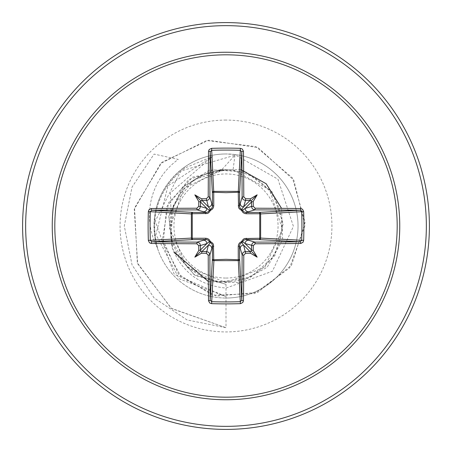 <?xml version="1.0" encoding="UTF-8"?>
<svg xmlns="http://www.w3.org/2000/svg" width="452" height="452" viewBox="0 0 452 452"><rect width="100%" height="100%" fill="white"/><g stroke="black" fill="none" stroke-linecap="round" stroke-linejoin="round"><path stroke-width="0.34" stroke-dasharray="2.26 1.69" d="M226 278.053A52.053 52.053 0 0 0 278.053 226A52.053 52.053 0 0 0 226 173.947A52.053 52.053 0 0 0 173.947 226A52.053 52.053 0 0 0 226 278.053M226 281.799A55.799 55.799 0 0 0 281.799 226A55.799 55.799 0 0 0 226 170.201A55.799 55.799 0 0 0 170.201 226A55.799 55.799 0 0 0 226 281.799M226 284.308L226 327.7L187.083 319.959L154.087 297.913L132.04 264.917L124.3 226L132.04 187.083L154.087 154.087L178.263 159.426A69.099 69.099 0 0 0 157.262 247.532C148.996 215.101 157.917 188.411 184.026 167.46C196.705 158.556 210.7 154.053 226 153.968A72.032 72.032 0 0 0 153.968 226A72.032 72.032 0 0 0 226 298.032A72.032 72.032 0 0 1 157.262 247.532L157.533 248.041C149.471 215.66 158.471 189.038 184.535 168.172L212.474 156.482L167.929 185.896L155.946 234.515L179.229 278.85L226 296.574L174.246 274.262L155.2 221.254L180.845 171.014L234.944 155.217L221.785 169.703L183.851 188.394L169.528 228.136L186.795 266.736L226 282.568L264.742 267.256L282.511 229.571L269.652 189.891L233.102 169.766L225.655 169.726L193.964 179.58L173.285 205.57L170.777 238.696L187.241 267.505L217.033 282.206L249.984 277.76L274.839 255.73L283.251 223.582L272.381 192.134L245.928 172.009L212.756 169.862L183.874 186.416L168.918 216.124L172.76 249.159L194.151 274.692L226 284.308L195.185 275.488L173.743 251.866M226 429.4A203.4 203.4 0 0 0 429.4 226A203.4 203.4 0 0 0 226 22.6A203.4 203.4 0 0 0 22.6 226A203.4 203.4 0 0 0 226 429.4A203.4 203.4 0 0 1 22.6 226A203.4 203.4 0 0 1 226 22.6M212.474 156.482L170.432 192.851L172.059 247.408C181.676 271.963 199.654 285.523 226 288.093L272.426 271.223L293.421 226.395L277.974 179.207L234.577 154.482A72.032 72.032 0 0 1 297.902 230.3A72.032 72.032 0 0 1 226 298.032A72.032 72.032 0 0 0 298.032 226A72.032 72.032 0 0 0 226 153.968L234.577 154.482M234.944 155.217L233.102 169.766M208.361 281.562L239.746 282.647L267.217 267.228L282.63 239.826L281.573 208.361M240.859 169.619L209.186 170.212L182.535 187.309L168.777 215.875L172.059 247.408M221.785 169.703L221 169.523L188.959 179.421L166.754 206.666L163.189 243.255L181.235 277.121L216.429 296.111L257.86 292.32L291.54 265.234L305.123 222.503L292.382 177.839L255.849 146.601L206.536 140.549L160.646 163.471L134.238 209.321L137.651 263.742L171.517 308.524L226 327.7L171.127 308.236L137.329 262.855L134.566 207.988L161.952 162.268L208.66 140.216L258.12 147.646L293.856 180.235L305.01 225.61L289.568 267.968L254.482 293.58L212.711 295.241L178.506 274.2L162.517 239.153L168.523 202.767L192.682 177.116L225.655 169.726M221 169.523L225.446 169.681M157.533 248.041A69.099 69.099 0 0 1 178.263 159.426L154.087 154.087L132.04 187.083L124.3 226L132.04 264.917L154.087 297.913L187.083 319.959L226 327.7L226 296.574M226 426.349A200.349 200.349 0 0 0 426.349 226A200.349 200.349 0 0 0 226 25.651A200.349 200.349 0 0 0 25.651 226A200.349 200.349 0 0 0 226 426.349M226 120.068A105.932 105.932 0 0 0 120.068 226A105.932 105.932 0 0 0 226 331.932A105.932 105.932 0 0 0 331.932 226A105.932 105.932 0 0 0 226 120.068M226 298.032A72.032 72.032 0 0 0 298.032 226A72.032 72.032 0 0 0 226 153.968M184.026 167.46L184.535 168.172"/><path stroke-width="0.68" d="M206.338 253.267L208.412 245.108L202.016 251.504A201.648 17.577 0 0 0 206.485 251.544L208.598 252.295L209.355 253.143L209.875 254.922A201.49 5.277 90 0 0 210.186 300.168L211.705 301.704L211.598 303.659L209.677 302.97L208.53 300.727A203.016 5.317 -90 0 1 208.214 255.143L206.338 253.267A203.168 17.707 180 0 1 201.835 253.227L201.479 253.205L201.959 251.623L201.422 251.374L201.959 251.623M196.857 243.786A203.016 5.317 180 0 1 151.273 243.47L149.459 242.775L148.341 240.402A203.021 88.999 -90 0 1 148.12 226A203.021 88.999 -90 0 1 148.341 211.598L150.296 211.705A201.502 88.332 90 0 0 150.075 226A201.502 88.332 90 0 0 150.296 240.294L151.832 241.814A201.49 5.277 -0 0 0 197.078 242.125L199.179 242.871L199.931 243.718L200.456 245.515L198.733 245.662L196.857 243.786L197.078 242.125L206.14 239.498A1.525 0.458 89.5 0 1 205.694 238.244L207.378 238.526L208.931 239.385L210.468 241.532L212.796 243.306L213.468 244.611L213.734 259.747L226 259.318L238.266 259.747L238.244 246.306L238.526 244.622L239.385 243.069L241.532 241.532L243.306 239.204L244.611 238.532L259.747 238.266A1.525 0.497 -89.5 0 1 259.256 239.617L245.86 239.498L254.922 242.125L255.143 243.786L253.267 245.662A203.168 17.707 90 0 1 253.227 250.165L253.205 250.521A148.793 105.141 48 0 1 257.154 257.154A148.793 105.141 -138 0 1 250.521 253.205L250.165 253.227A203.168 17.707 180 0 1 245.662 253.267L243.786 255.143A203.016 5.317 90 0 1 243.47 300.727L242.775 302.541L240.402 303.659A203.021 88.999 180 0 1 226 303.88A203.021 88.999 180 0 1 211.598 303.659M240.402 303.659L238.266 259.747A1.525 0.497 179.5 0 0 239.617 259.256A1.525 1.373 -3.1 0 1 238.091 260.629L213.909 260.629L211.705 301.704A201.502 88.332 -0 0 0 226 301.925A201.502 88.332 -0 0 0 240.294 301.704L241.814 300.168A201.49 5.277 -90 0 0 242.125 254.922L242.871 252.821L243.718 252.069L245.515 251.544A201.648 17.577 0 0 0 249.984 251.504L251.001 251.001L251.504 249.984A201.648 17.577 -90 0 0 251.544 245.515L252.295 243.402L253.143 242.645L254.922 242.125A201.49 5.277 0 0 0 300.168 241.814L301.704 240.294A201.502 88.332 -90 0 0 301.704 211.705L300.168 210.186A201.49 5.277 180 0 0 254.922 209.875L245.86 212.502L259.256 212.383A1.525 0.497 89.5 0 1 259.747 213.734L260.629 213.909L260.629 238.091L259.747 238.266L259.747 213.734L246.306 213.756L244.622 213.474L243.069 212.615L241.532 210.468L239.204 208.694L238.532 207.389L238.266 192.253A1.525 0.497 -179.5 0 1 239.617 192.744L239.498 206.14L242.125 197.078A201.49 5.277 -90 0 0 241.814 151.832L240.294 150.296A201.502 88.332 180 0 0 211.705 150.296L210.186 151.832A201.49 5.277 90 0 0 209.875 197.078L209.129 199.179L208.282 199.931L206.485 200.456A201.648 17.577 180 0 0 202.016 200.496L201.422 200.626L201.959 200.377L208.412 206.892L206.338 198.733L208.214 196.857L209.875 197.078L212.502 206.14A1.525 0.458 179.5 0 1 213.756 205.694L213.474 207.378L212.615 208.931L210.468 210.468L208.694 212.796L207.389 213.468L192.253 213.734L192.253 238.266L205.694 238.244M148.341 211.598L149.03 209.677L151.273 208.53A203.016 5.317 0 0 1 196.857 208.214L198.733 206.338L200.456 206.485L206.892 208.412L209.412 210.31A1.525 1.514 135 0 1 210.31 209.412L211.756 208.389L212.485 206.513L212.383 192.744A1.525 1.373 176.9 0 1 213.909 191.371L238.091 191.371A1.525 1.373 -176.9 0 1 239.617 192.744L241.814 151.832A1.525 0.559 179.4 0 1 243.47 151.273A203.016 5.317 90 0 1 243.786 196.857L245.662 198.733L245.515 200.456L243.402 199.705L242.645 198.857L242.125 197.078L243.786 196.857M303.659 211.598L260.629 213.909A1.525 1.373 -93.1 0 0 259.256 212.383L300.168 210.186A1.525 0.559 -89.4 0 0 300.727 208.53L302.541 209.225L303.659 211.598A203.021 88.999 90 0 1 303.659 240.402L260.629 238.091A1.525 1.373 -86.9 0 1 259.256 239.617L300.168 241.814A1.525 0.559 89.4 0 1 300.727 243.47A203.016 5.317 180 0 1 255.143 243.786M208.214 196.857A203.016 5.317 -90 0 1 208.53 151.273L209.225 149.459L211.598 148.341A203.021 88.999 -0 0 1 226 148.12A203.021 88.999 -0 0 1 240.402 148.341L238.266 192.253L226 192.682L213.734 192.253L213.756 205.694M226 54.816A171.184 171.184 0 0 1 397.184 226A171.184 171.184 0 0 1 226 397.184A171.184 171.184 0 0 1 54.816 226A171.184 171.184 0 0 1 226 54.816M240.402 148.341L242.323 149.03L243.47 151.273M245.662 198.733A203.168 17.707 -0 0 1 250.165 198.773L250.521 198.795A148.793 105.141 -42 0 1 257.154 194.846A148.793 105.141 132 0 1 253.205 201.479L253.227 201.835A203.168 17.707 90 0 1 253.267 206.338L255.143 208.214A203.016 5.317 -0 0 1 300.727 208.53M303.659 240.402L302.97 242.323L300.727 243.47M226 22.6A203.4 203.4 0 0 1 429.4 226A203.4 203.4 0 0 1 226 429.4A203.4 203.4 0 0 1 22.6 226A203.4 203.4 0 0 1 226 22.6A203.4 203.4 0 0 0 22.6 226A203.4 203.4 0 0 0 226 429.4M201.835 199.049L201.479 198.795L201.835 198.773L201.959 200.377M198.733 206.338A203.168 17.707 -90 0 1 198.773 201.835L198.795 201.479L200.496 202.016A201.648 17.577 90 0 0 200.456 206.485L199.705 208.598L198.857 209.355L197.078 209.875A201.49 5.277 180 0 0 151.832 210.186L150.296 211.705L191.371 213.909A1.525 1.373 93.1 0 1 192.744 212.383A1.525 0.497 -89.5 0 0 192.253 213.734L191.371 213.909L191.371 238.091L192.253 238.266A1.525 0.497 89.5 0 0 192.744 239.617A1.525 1.373 86.9 0 1 191.371 238.091L148.341 240.402M251.374 201.422L251.504 202.016L251.001 200.999L249.984 200.496A201.648 17.577 180 0 0 245.515 200.456L243.588 206.892L241.69 209.412A1.525 1.514 -135 0 1 242.588 210.31L245.108 208.412L251.544 206.485A201.648 17.577 -90 0 0 251.504 202.016L245.108 208.412A3.39 3.379 -106.7 0 0 248.487 211.802M251.623 201.959L253.205 201.479M250.521 198.795L249.984 200.496L243.588 206.892A3.39 3.379 -163.3 0 1 240.198 203.513M250.577 251.374L250.041 251.623L250.521 253.205M253.267 245.662L245.108 243.588L242.588 241.69A1.525 1.514 -45 0 1 241.69 242.588L243.588 245.108L250.041 251.623M253.205 250.521L251.623 250.041L251.374 250.577M208.53 300.727A1.525 0.559 179.4 0 0 210.186 300.168L212.383 259.256A1.525 0.497 -179.5 0 0 213.734 259.747L213.909 260.629A1.525 1.373 3.1 0 1 212.383 259.256L212.502 245.86L211.802 248.487A3.39 3.379 16.7 0 0 208.412 245.108L210.31 242.588A1.525 1.514 45 0 1 209.412 241.69L206.892 243.588L200.456 245.515A201.648 17.577 90 0 0 200.496 249.984L200.626 250.577L200.377 250.041L198.795 250.521L198.773 250.165A203.168 17.707 -90 0 1 198.733 245.662M203.513 240.198A3.39 3.379 73.3 0 1 206.892 243.588L200.377 250.041M173.743 251.866L208.361 281.562M281.573 208.361L266.177 183.744L240.859 169.619M201.479 253.205A148.793 105.141 138 0 1 194.846 257.154A148.793 105.141 -48 0 1 198.795 250.521M198.795 201.479A148.793 105.141 -132 0 1 194.846 194.846A148.793 105.141 42 0 1 201.479 198.795M243.786 255.143L242.125 254.922L239.498 245.86L239.617 259.256L241.814 300.168A1.525 0.559 0.6 0 0 243.47 300.727M151.273 208.53A1.525 0.559 89.4 0 0 151.832 210.186L192.744 212.383L206.14 212.502L197.078 209.875L196.857 208.214M205.694 213.756A1.525 0.458 -89.5 0 1 206.14 212.502L208.236 211.869L209.412 210.31L210.468 210.468L210.31 209.412L208.412 206.892A3.39 3.379 163.3 0 0 211.802 203.513M201.422 200.626L200.496 202.016L206.892 208.412A3.39 3.379 106.7 0 1 203.513 211.802M200.626 250.577L201.422 251.374M213.756 246.306A1.525 0.458 -179.5 0 1 212.502 245.86L211.869 243.764L210.31 242.588L210.468 241.532L209.412 241.69L208.389 240.244L206.513 239.515L192.744 239.617L151.832 241.814A1.525 0.559 -89.4 0 0 151.273 243.47M240.198 248.487A3.39 3.379 -16.7 0 1 243.588 245.108L245.662 253.267M246.306 238.244A1.525 0.458 -89.5 0 1 245.86 239.498L243.764 240.131L242.588 241.69L241.532 241.532L241.69 242.588L240.244 243.611L239.498 245.86A1.525 0.458 179.5 0 1 238.244 246.306M251.623 250.041L245.108 243.588A3.39 3.379 -73.3 0 1 248.487 240.198M238.244 205.694A1.525 0.458 -179.5 0 1 239.498 206.14L240.131 208.236L241.69 209.412L241.532 210.468L242.588 210.31L243.611 211.756L245.86 212.502A1.525 0.458 89.5 0 1 246.306 213.756M255.143 208.214L254.922 209.875L252.821 209.129L252.069 208.282L251.544 206.485L253.267 206.338M208.53 151.273A1.525 0.559 0.6 0 1 210.186 151.832L212.383 192.744A1.525 0.497 179.5 0 1 213.734 192.253L211.598 148.341M211.802 248.487L209.875 254.922L208.214 255.143M200.377 201.959L200.626 201.422M250.041 200.377L250.577 200.626M194.846 257.154L200.999 251.001M257.154 257.154L251.001 251.001M257.154 194.846L251.001 200.999M194.846 194.846L200.999 200.999M226 399.754A173.754 173.754 0 0 1 52.246 226A173.754 173.754 0 0 1 226 52.246A173.754 173.754 0 0 1 399.754 226A173.754 173.754 0 0 1 226 399.754M226 25.651A200.349 200.349 0 0 1 426.349 226A200.349 200.349 0 0 1 226 426.349A200.349 200.349 0 0 1 25.651 226A200.349 200.349 0 0 1 226 25.651M201.835 198.773A203.168 17.707 0 0 1 206.338 198.733"/></g></svg>
